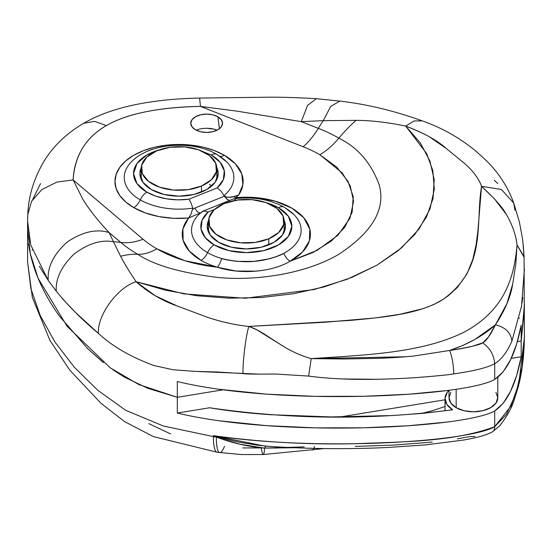 <?xml version="1.0" encoding="UTF-8"?>
<svg xmlns="http://www.w3.org/2000/svg" width="552" height="552" viewBox="0 0 552 552"><rect width="100%" height="100%" fill="white"/><g stroke="black" fill="none" stroke-linecap="round" stroke-linejoin="round"><path stroke-width="0.83" d="M416.815 377.54C435.797 376.084 448.114 374.87 453.778 373.89C473.885 371.027 487.526 367.632 494.702 363.692L494.702 379.445C464.777 396.722 280.513 406.389 177.309 381.542L177.309 397.295L223.084 389.802L177.309 397.295L177.309 413.048C280.513 437.895 464.777 428.228 494.702 410.943C507.067 402.67 515.899 384.606 521.192 356.758L511.214 358.386L521.192 356.758L516.693 375.408L510.6 391.195L503.176 403.305L494.702 410.943C491.011 413.075 485.015 415.097 476.707 417.015C468.62 418.878 458.719 420.562 446.996 422.059L408.335 425.758L363.485 427.793L315.199 427.855L266.23 425.626L219.351 420.796C203.84 418.644 189.826 416.063 177.309 413.048L209.525 407.769C227.507 410.805 247.648 413.103 269.942 414.669L330.903 416.932L391.899 415.559L422.418 413.393L452.647 409.812L446.92 404.512L445.043 398.358L447.292 392.251L449.004 390.298L449.011 397.723A24.398 14.083 0 0 0 456.159 407.686L456.159 389.298L456.159 407.686A24.398 14.083 0 0 0 482.745 410.736A24.398 14.083 0 0 0 497.8 397.723L495.944 403.119L490.659 407.686L482.745 410.736L473.409 411.813L464.073 410.736L456.159 407.686L450.867 403.119L449.011 397.723L450.867 392.334M217.881 116.782A15.884 9.17 180 0 1 222.456 122.358A15.884 9.17 180 0 1 213.452 131.555A15.884 9.17 180 0 1 195.415 129.755L191.972 126.781L190.764 123.268L191.972 119.756L195.415 116.782L200.569 114.795L206.648 114.098L212.727 114.795L217.881 116.782L221.324 119.756L222.539 123.268L221.324 126.781L217.881 129.755L212.727 131.742L206.648 132.439L200.569 131.742L195.415 129.755A15.884 9.17 180 0 1 190.84 122.358A15.884 9.17 180 0 1 201.307 114.63A15.884 9.17 180 0 1 217.881 116.782L219.441 128.706L217.881 116.782M151.358 189.557A39.151 22.604 180 0 1 139.891 173.576A39.151 22.604 180 0 1 141.277 167.608L139.891 173.576L142.871 182.222L151.358 189.557L164.061 194.456L179.041 196.174L194.021 194.456L206.724 189.557L215.211 182.222L218.192 173.576A39.151 22.604 180 0 1 194.021 194.456A39.151 22.604 180 0 1 151.358 189.557M218.654 242.307A39.151 22.604 180 0 1 207.186 226.32A39.151 22.604 180 0 1 208.573 220.358L207.186 226.32L210.167 234.973L218.654 242.307L231.35 247.206L246.337 248.924L261.317 247.206L274.02 242.307L282.5 234.973L285.481 226.32A39.151 22.604 180 0 1 261.317 247.206A39.151 22.604 180 0 1 218.654 242.307M201.087 212.444L198.782 214.535L202.777 211.216L204.35 210.912L208.152 212.023L204.35 210.912L201.425 212.127A54.8 31.636 0 0 0 198.617 214.7A54.8 31.636 0 0 0 207.587 252.63A11.35 6.548 -60 0 1 214.148 244.909A45.519 26.282 180 0 1 208.152 212.023L214.5 209.47L208.152 212.023L202.073 220.2L201.066 229.073L205.254 237.636L214.148 244.909L228.914 250.601L246.337 252.602L263.752 250.601L278.518 244.909L288.385 236.38L291.849 226.32L288.385 216.267L278.518 207.738L266.312 202.708A45.519 26.282 180 0 1 278.518 207.738A11.35 6.548 -60 0 1 284.176 207.166A11.35 6.548 120 0 0 278.518 207.738A45.519 26.282 180 0 1 278.518 244.909A45.519 26.282 180 0 1 214.148 244.909A11.35 6.548 120 0 0 207.587 252.63A54.8 31.636 0 0 0 221.607 258.495A11.35 4.181 -73.7 0 1 217.419 267.216A64.087 36.998 180 0 1 201.018 260.358A11.35 6.548 120 0 0 207.587 252.63A54.8 31.636 0 0 0 221.607 258.495C224.043 259.447 229.315 260.406 237.422 261.365L254.037 261.393L269.942 258.702C277.546 256.342 282.148 254.562 283.762 253.368A54.8 31.636 0 0 0 296.507 217.536M198.617 214.7A54.8 31.636 0 0 0 207.587 252.63A11.35 6.548 -60 0 1 201.018 260.358A64.087 36.998 180 0 1 188.756 217.95L191.026 214.204L192.8 208.138L191.089 203.067L188.929 199.224L217.226 187.873L188.929 199.224L177.578 199.838L166.325 198.803L155.864 196.188L146.853 192.158A45.519 26.282 180 0 1 159.031 149.971L146.853 154.988L136.986 163.516L133.522 173.576L136.986 183.63L146.853 192.158A11.35 6.548 -60 0 0 140.291 199.886A54.8 31.636 0 0 0 192.8 208.138L191.089 203.067L188.929 199.224A45.519 26.282 180 0 1 146.853 192.158A11.35 6.548 120 0 0 140.291 199.886A54.8 31.636 0 0 1 133.073 160.287A54.8 31.636 0 0 0 140.291 199.886A11.35 6.548 -60 0 1 133.722 207.614A64.087 36.998 180 0 1 133.722 155.285A64.087 36.998 180 0 1 224.353 155.285L235.435 163.875L241.79 173.935L242.887 184.623L238.636 195.049L235.49 197.733L255.907 197.616L275.351 201.211L291.849 208.152L303.731 217.743L309.782 228.997L309.396 240.782L302.606 251.905L290.104 261.22L317.179 250.304L337.858 235.325L349.996 218.226L353.577 201.176L350.203 185.782L342.15 172.88L319.815 154.712A56.739 32.754 120 0 0 338.873 138.152C357.696 147.467 371.103 162.95 379.1 184.603C386.041 208.773 372.634 231.999 338.873 254.272C305.132 274.213 255.224 281.051 218.199 277.497C180.704 272.881 153.884 265.139 137.752 254.272A113.47 65.516 120 0 0 120.612 256.266C124.11 263.021 129.271 271.508 136.089 281.72L183.892 293.871L245.274 298.246L314.102 289.524L347.298 279.222L376.981 265.153L401.352 248.014L419.189 228.852L430.056 208.849L434.3 189.115L432.796 170.534L426.724 153.677L405.679 126.077C387.635 122.323 371.075 120.419 356.005 120.364A113.47 65.516 120 0 0 338.873 138.152C357.696 147.467 371.103 162.95 379.1 184.603C386.041 208.773 372.634 231.999 338.873 254.272C305.132 274.213 255.224 281.051 218.199 277.497C180.704 272.881 153.884 265.139 137.752 254.272A142.216 82.11 180 0 1 120.743 242.411A113.47 76.59 130.3 0 0 113.47 241.783L120.612 256.266A113.47 65.516 -60 0 1 137.752 254.272A142.216 82.11 180 0 1 120.743 242.411A56.739 38.295 130.3 0 0 143.023 239.216A115.264 66.55 0 0 0 156.802 248.828A56.739 32.754 -60 0 1 137.752 254.272A56.739 32.754 120 0 0 156.802 248.828A115.264 66.55 0 0 0 217.419 267.216L235.835 271.025L255.507 271.142C269.341 269.997 280.871 266.685 290.104 261.22L312.77 252.575L331.297 241.1L344.662 227.438L352.114 212.354L353.239 196.678L347.981 181.291L336.63 167.035L319.815 154.712A115.264 66.55 0 0 0 303.172 146.756L200.445 106.391C179.642 106.757 161.184 108.599 145.066 111.932C129.43 115.161 116.527 119.715 106.35 125.587C96.186 131.459 88.299 138.911 82.703 147.936C76.935 157.237 73.733 167.898 73.105 179.911L143.023 239.216A115.264 66.55 0 0 0 156.802 248.828L184.692 260.682L217.419 267.216A64.087 36.998 180 0 1 201.018 260.358L189.357 251.132L183.126 240.292L182.919 228.866L188.542 218.04A64.087 36.998 180 0 1 133.722 207.614A11.35 6.548 120 0 0 140.291 199.886A54.8 31.636 0 0 0 192.8 208.138L191.026 214.204L188.542 218.04L173.618 218.316L158.983 216.591L145.445 212.955L133.722 207.614L125.752 202.004L119.832 195.608L116.189 188.667L114.954 181.449L116.189 174.232L119.832 167.29L125.752 160.894L133.722 155.285L143.437 150.682L154.519 147.267L166.538 145.162L179.041 144.451L191.544 145.162L203.564 147.267L214.645 150.682L224.353 155.285A64.087 36.998 180 0 1 238.636 195.049L233.71 196.609L228.99 197.285L226.61 197.181L223.946 195.643A54.8 31.636 0 0 0 226.906 162.102A54.8 31.636 0 0 0 217.792 155.14A11.35 6.548 -60 0 0 216.881 154.415A11.35 6.548 120 0 0 211.23 154.988A11.35 6.548 -60 0 1 216.881 154.415M284.176 207.166A11.35 6.548 -60 0 1 285.087 207.89A54.8 31.636 0 0 1 292.946 213.617A54.8 31.636 0 0 1 283.762 253.368A11.35 6.327 -118.4 0 0 290.104 261.22A11.35 6.327 61.6 0 1 283.762 253.368C264.85 262.373 244.136 264.077 221.607 258.495A11.35 4.181 106.3 0 1 217.419 267.216C240.251 274.806 271.943 272.205 290.104 261.22A64.087 36.998 180 0 0 303.731 217.743A64.087 36.998 180 0 0 235.49 197.733L233.71 196.609A5.672 3.726 -128.1 0 0 235.49 197.733L238.636 195.049M233.524 198.892L234.29 198.906L236.449 200.673L234.29 198.906L233.372 198.941L202.777 211.216M206.648 128.285L213.769 129.099L217.143 130.155A18.595 10.736 0 0 0 196.153 130.155M445.036 410.426L445.036 398.654A28.366 16.381 180 0 0 452.647 409.812C371.337 420.217 290.297 419.541 209.525 407.769L177.309 413.048L177.309 397.295L138.849 384.571L110.296 367.86L67.054 326.184L38.15 278.367L30.325 253.789L27.6 229.639L30.325 253.789L38.15 278.367L67.054 326.184L110.296 367.86L138.849 384.571L177.309 397.295L223.084 389.802L177.309 397.295L177.309 381.542C189.826 384.558 203.84 387.145 219.351 389.298L266.23 394.128L315.199 396.357L363.485 396.295L408.335 394.252L446.996 390.554C458.719 389.063 468.62 387.38 476.707 385.517C485.015 383.599 491.011 381.577 494.702 379.445L503.176 371.8L510.6 359.69L516.693 343.91L521.192 325.252L521.192 341.005L524.4 304.649L521.192 341.005L524.31 310.707L524.4 303.848L524.31 310.707L521.192 341.005L517.376 341.626L521.192 341.005L521.192 325.252C515.899 353.107 507.067 371.172 494.702 379.445L494.702 363.692C501.299 359.697 507.026 352.183 511.89 341.143C510.841 332.608 505.349 327.163 495.399 324.811L475.12 339.307L463.024 345.366L449.694 350.451C458.774 349.154 466.343 347.76 472.395 346.263L482.669 342.847L488.347 337.231L495.399 324.811C483.607 335.568 468.372 344.117 449.694 350.451L413.255 356.095C403.153 357.089 391.451 357.834 378.148 358.338L344.448 358.993L311.231 358.621C363.706 355.026 420.714 353.508 463.846 332.283C505.591 310.024 514.361 276.014 517.051 244.909C515.885 234.883 512.29 224.671 506.26 214.259L494.502 198.927L481.544 186.314C479.032 179.048 473.602 171.624 465.246 164.027L446.223 148.44L429.18 136.675C422.97 133.301 415.138 129.768 405.679 126.077L420.32 142.933L429.911 160.949L434.196 179.642L433.044 198.485L426.496 216.957L414.731 234.545L398.075 250.76L376.981 265.153L352.052 277.332L323.962 286.95L293.498 293.74L261.51 297.521L228.873 298.19L196.498 295.713L165.283 290.173L136.089 281.72L155.34 295.837L177.054 305.932L207 317.145C221.393 321.968 235.359 325.066 248.89 326.439L324.838 322.244L375.16 317.952L399.751 314.316L423.205 308.63L433.727 304.58L442.932 299.522L448.334 295.713L457.408 287.433L466.971 273.833L472.74 259.585L476.072 245.005L477.97 230.357L481.544 186.314C475.21 224.278 487.133 267.706 442.932 299.522C419.368 314.309 382.777 317.345 350.072 320.429L248.89 326.439L256.611 329.682L280.126 344.303C290.345 350.934 300.716 355.702 311.231 358.621C363.706 355.026 420.714 353.508 463.846 332.283C505.591 310.024 514.361 276.014 517.051 244.909L515.789 264.263L512.732 283.921L506.853 303.793L495.399 324.811C490.424 335.119 486.174 341.129 482.669 342.847C479.791 344.876 468.8 347.408 449.694 350.451C452.157 357.089 453.523 364.9 453.778 373.89C453.523 364.9 452.157 357.089 449.694 350.451M124.124 376.961L147.715 388.284L177.309 397.295L147.715 388.284L124.124 376.961L112.705 369.592M103.548 362.671L87.892 348.885L59.243 315.889C50.881 304.166 44.105 292.256 38.909 280.161C33.589 267.775 30.146 255.659 28.566 243.832C30.146 255.659 33.589 267.775 38.909 280.161C44.105 292.256 50.881 304.166 59.243 315.889L87.892 348.885L102.306 361.663M39.358 266.285L48.252 280.444L56.29 291.201C68.234 305.891 82.296 319.981 98.491 333.456C112.263 346.249 130.645 356.909 153.635 365.438L172.914 369.743L194.525 371.344L259.33 374.139L275.979 374.042L308.644 376.098L311.231 358.621C300.681 355.681 290.311 350.906 280.126 344.303L264.436 334.174C257.404 329.841 254.465 328.419 248.89 326.439C235.359 325.066 221.393 321.968 207 317.145L177.054 305.932C161.991 300.681 148.336 292.608 136.089 281.72C129.271 271.508 124.11 263.021 120.612 256.266L113.47 241.783A113.47 76.59 -49.7 0 1 120.743 242.411L109.158 232.585C98.649 221.538 89.955 210.574 83.083 199.7L73.105 179.911L143.023 239.216A56.739 38.295 -49.7 0 1 120.743 242.411L109.158 232.585L113.47 241.783C101.12 239.43 87.906 243.584 73.844 254.258C61.279 266.602 55.428 278.912 56.29 291.201L63.473 299.833L75.493 312.48L98.491 333.456C112.263 346.249 130.645 356.909 153.635 365.438L172.914 369.743L194.525 371.344L218.033 372.027L242.983 373.594C242.721 360.704 245.971 334.774 248.89 326.439C245.971 334.774 242.721 360.704 242.983 373.594C248.635 374.456 270.19 373.994 275.979 374.042L308.644 376.098C319.518 377.54 330.841 378.493 342.619 378.955C352.742 379.41 367.508 379.472 375.671 379.293C386.931 379.045 396.453 378.872 416.815 377.54C435.804 376.098 448.127 374.884 453.778 373.89C473.885 371.027 487.526 367.632 494.702 363.692C493.936 354.874 489.928 347.926 482.669 342.847C489.928 347.926 493.936 354.874 494.702 363.692C501.299 359.697 507.026 352.183 511.89 341.143L521.523 306.298L524.4 269.003M342.619 378.955L375.671 379.293M32.782 199.272L40.517 183.63M27.6 221.173L30.767 245.047L48.252 280.444C47.141 267.368 53.427 254.589 67.102 242.1C82.489 231.75 96.51 228.576 109.158 232.585C96.51 228.576 82.489 231.75 67.102 242.1C53.427 254.589 47.141 267.368 48.252 280.444L56.29 291.201C55.428 278.912 61.279 266.602 73.844 254.258C87.906 243.584 101.12 239.43 113.47 241.783L109.158 232.585C98.649 221.538 89.955 210.574 83.083 199.7L73.105 179.911L56.904 182.07L41.828 189.571L31.547 201.37L27.779 214.59L27.6 221.228L30.132 242.576M32.161 249.69L32.292 250.084M519.17 318.387L519.273 317.931M522.04 302.965L522.778 297.411M524.014 255.893L523.103 244.874M497.773 183.561L494.33 180.29M521.192 341.005L517.376 341.626L521.192 341.005L521.192 356.758L521.192 341.005M27.6 221.242L27.779 214.59L31.547 201.37L41.828 189.571L56.904 182.07L73.105 179.911C74.761 155.485 85.843 137.379 106.35 125.587C126.781 113.74 158.141 107.343 200.445 106.391L236.629 111.097L301.309 121.647L318.332 128.333A56.739 26.068 -68.5 0 1 303.172 146.756L200.445 106.391L236.629 111.097L301.309 121.647L318.332 128.333A142.216 82.11 180 0 1 338.873 138.152A56.739 32.754 -60 0 1 319.815 154.712A115.264 66.55 0 0 0 303.172 146.756A56.739 26.068 111.5 0 0 318.332 128.333A113.47 52.129 -68.5 0 1 323.286 120.646L301.309 121.647L307.519 105.453L316.351 98.677L307.519 105.453L301.309 121.647L323.286 120.646A113.47 52.129 111.5 0 0 318.332 128.333A142.216 82.11 180 0 1 338.873 138.152A113.47 65.516 -60 0 1 356.005 120.364L323.286 120.646L330.703 106.419L339.784 101.106L330.703 106.419L323.286 120.646L356.005 120.364C371.075 120.419 387.635 122.323 405.679 126.077L414.138 120.964L422.176 120.853L414.138 120.964L405.679 126.077C423.729 132.88 437.246 140.332 446.223 148.44L465.246 164.027C473.602 171.624 479.032 179.048 481.544 186.314C488.354 192.648 501.478 205.082 506.26 214.259C512.284 224.588 515.878 234.807 517.051 244.909L515.789 264.263L512.732 283.921C510.634 297.017 504.859 310.652 495.399 324.811C505.349 327.163 510.841 332.608 511.89 341.143M98.491 333.456C96.807 315.778 117.486 287.323 136.089 281.72C117.486 287.323 96.807 315.778 98.491 333.456M405.651 356.771L311.231 358.621L308.644 376.098M106.35 125.587L94.537 121.364L83.656 123.337L94.537 121.364L106.35 125.587M200.445 106.391L199.651 98.07L200.445 106.391M524.4 337.665L518.846 383.447L511.083 405.934L494.702 426.696A11.35 6.548 60 0 1 492.294 431.926A11.35 6.548 -120 0 0 494.702 426.696L494.702 410.943L494.702 426.696L506.501 414.366L515.913 393.617L522.144 366.769L524.4 336.147L524.069 256.673L517.051 244.909L524.089 257.37M524.069 256.673C523.475 245.64 522.599 239.623 522.33 237.712L519.404 222.097L513.719 202.998L501.347 189.453L481.544 186.314L501.354 189.453L513.719 202.998L514.933 210.271M284.101 220.351L285.481 226.32A39.151 22.604 180 0 0 284.101 220.365M211.23 154.988A45.519 26.282 180 0 1 217.226 187.873L223.305 179.697L224.305 170.823L220.124 162.26L211.23 154.988L199.003 149.958M216.805 167.601L218.192 173.576A39.151 22.604 180 0 0 216.805 167.615M217.226 187.873L221.021 191.061L223.946 195.643L221.021 191.061L217.226 187.873M229.308 200.424L227.707 199.72L224.347 196.222L194.822 208.063L197.45 211.878L194.822 208.063L192.717 209.346L194.822 208.063L224.347 196.222L223.946 195.643A54.8 31.636 0 0 0 226.906 162.102M219.903 156.299A11.35 6.548 120 0 0 224.353 155.285M188.756 217.95L200.355 212.913L188.756 217.95A5.672 2.643 68.1 0 1 188.632 217.847A5.672 2.643 -111.9 0 0 188.756 217.95M197.45 211.878L200.176 212.996L197.45 211.878M225.768 197.94L227.341 199.458L229.542 200.48M224.347 196.222C227.396 197.568 230.522 197.699 233.71 196.609L233.806 196.581M495.944 392.334L497.8 397.723L497.8 377.306M201.452 192.11L201.452 186.045A37.784 21.818 180 0 1 161.998 187.949A37.784 21.818 180 0 1 141.257 168.477A37.784 21.818 180 0 1 156.63 150.91A37.784 21.818 180 0 1 196.084 149.005A37.784 21.818 180 0 1 216.826 168.477A37.784 21.818 180 0 1 201.452 186.045L201.452 192.11M268.741 244.853L268.741 238.795A37.784 21.818 180 0 1 229.287 240.7A37.784 21.818 180 0 1 208.546 221.228A37.784 21.818 180 0 1 223.926 203.66A37.784 21.818 180 0 1 263.38 201.756A37.784 21.818 180 0 1 284.121 221.228A37.784 21.818 180 0 1 268.741 238.795L268.741 244.853M209.463 184.264L211.602 186.121M268.741 238.795L278.684 232.502L283.693 224.498L283.017 215.998L276.759 208.29L265.871 202.549L252.002 199.658L237.277 200.045L223.926 203.66L213.99 209.946L208.973 217.957L209.65 226.458L215.908 234.165L226.803 239.899L240.665 242.797L255.397 242.404L268.741 238.795M201.452 186.045L211.388 179.752L216.398 171.748L215.722 163.247L209.463 155.54L198.575 149.806L184.706 146.908L169.981 147.301L156.63 150.91L146.694 157.203L141.685 165.207L142.354 173.707L148.619 181.415L159.507 187.156L173.369 190.047L188.101 189.66L201.452 186.045M475.01 436.556L469.614 436.584L457.339 438.847M432.25 442.097L393.9 445.071L355.336 446.416M242.756 447.92L261.227 447.92A36.315 2.912 86.7 0 0 263.29 454.524A36.315 2.912 -93.3 0 0 264.574 448.12A11.35 3.298 95.5 0 1 266.471 446.161M148.792 423.612L170.616 433.948M304.262 446.878L264.574 448.12L240.313 444.284L222.263 439.116L213.396 435.687L213.396 436.618A113.47 65.516 0 0 0 216.329 437.032L213.396 435.687C260.544 442.124 307.933 444.795 355.564 443.698C402.015 441.779 453.82 441.986 494.702 426.696C468.02 442.104 318.614 451.46 213.396 435.687L213.396 436.618L163.282 425.978L125.677 410.288L97.766 390.285L74.313 367.204L54.896 341.978L40.186 315.482L30.857 288.558L27.6 262.069L27.6 230.619M445.036 399.793L340.218 416.953L445.036 399.793M264.084 445.933L213.396 435.687C219.91 437.736 228.687 439.93 239.734 442.269L257.536 445.202L269.893 446.409C309.168 448.983 348.505 449.342 387.911 447.472L425.199 444.926L463.087 440.123C476.921 437.777 486.671 435.031 492.349 431.892L499.443 426.061C506.777 416.939 511.69 408.218 514.174 399.896L517.9 388.035C522.019 373.255 524.186 355.957 524.4 336.14M267.679 446.251L272.722 446.602M266.499 446.154A11.35 3.298 -84.5 0 0 264.574 448.12C248.276 446.74 232.192 443.042 216.329 437.032A36.315 6.686 97.6 0 0 219.655 452.592A36.315 6.686 -82.4 0 1 216.329 437.032A113.47 65.516 180 0 1 213.396 436.618A36.315 7.452 98.5 0 0 217.081 452.226A36.315 7.452 -81.5 0 1 213.396 436.618M314.502 446.464A36.315 6.141 83 0 1 312.356 450.046A36.315 6.141 -97 0 0 313.909 448.376M294.395 447.748L264.574 448.12A36.315 2.912 86.7 0 1 263.29 454.524L240.934 454.537L217.136 452.233L153.408 436.604L124.476 421.555L101.009 403.298L69.842 370.213L49.901 340.356L32.347 297.452L27.6 262.09M224.512 446.257A36.315 6.686 -82.4 0 1 219.655 452.592M445.071 410.895L445.036 410.336M445.036 398.654A28.366 16.381 180 0 1 449.011 390.298M226.596 161.791L216.901 154.429C192.593 139.891 149.495 142.878 131.486 161.791M293.892 214.535L284.197 207.179C269.404 199.175 252.561 196.402 233.675 198.865M27.6 229.639L27.6 221.228M27.779 214.59C28.421 196.484 33.769 178.813 43.829 161.557C53.22 146.128 66.495 133.391 83.656 123.337C112.925 106.122 154.456 98.974 199.651 98.07L270.777 97.18C282.527 97.138 297.721 97.635 316.351 98.677L339.784 101.106C366.811 104.197 394.273 110.779 422.176 120.853C442.235 127.864 460.402 138.193 476.68 151.848L479.778 154.677C495.53 168.118 506.846 184.23 513.719 202.998M141.257 179.483L141.257 168.477M208.546 232.233L208.546 221.228M284.121 232.233L284.121 221.607M216.826 179.483L216.826 168.857M324.383 448.555L263.297 454.524M445.036 406.493L432.126 410.819L421.404 413.482"/></g></svg>
